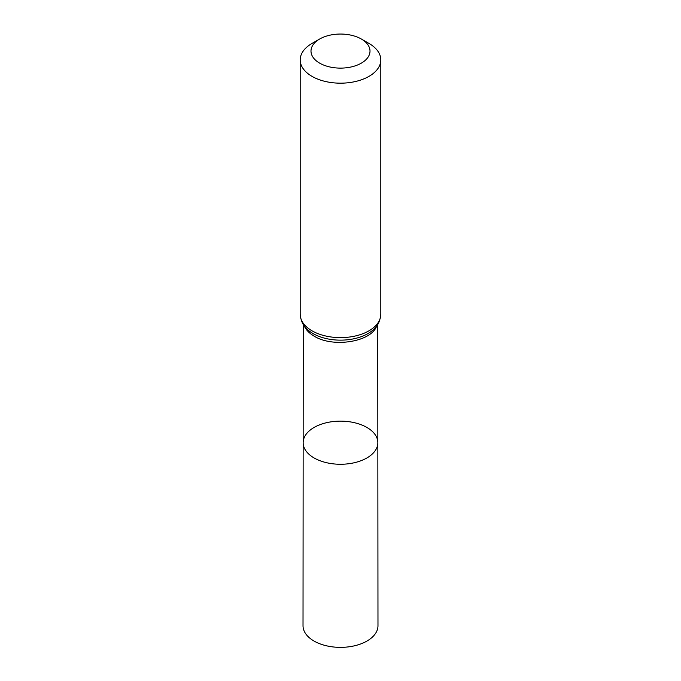 <?xml version="1.0" encoding="UTF-8"?>
<svg xmlns="http://www.w3.org/2000/svg" width="681" height="681" viewBox="0 0 681 681"><rect width="100%" height="100%" fill="white"/><g stroke="black" fill="none" stroke-linecap="round" stroke-linejoin="round"><path stroke-width="1.02" d="M304.364 326.122C306.075 329.97 309.336 333.315 314.154 336.15C332.949 348.017 371.188 341.905 376.636 326.122M377.844 442.693A37.344 21.562 180 0 1 340.5 464.263A37.344 21.562 180 0 1 303.156 442.693A37.344 21.562 0 0 0 314.094 457.947A37.344 21.562 0 0 0 354.801 462.62A37.344 21.562 0 0 0 377.844 442.693A37.344 21.562 0 0 0 340.5 421.139A37.344 21.562 0 0 0 303.156 442.693L303.019 625.711A37.481 21.639 0 0 0 313.992 641.025A37.481 21.639 0 0 0 354.852 645.716A37.481 21.639 0 0 0 377.981 625.711L377.751 324.505M369 43.448L361.364 39.038A29.504 17.034 180 0 1 361.364 63.129A29.504 17.034 180 0 1 319.636 63.129A29.504 17.034 180 0 1 319.636 39.038A29.504 17.034 180 0 1 361.364 39.038L369 43.448A40.307 23.273 180 0 1 380.807 59.902A40.307 23.273 180 0 1 340.5 83.176A40.307 23.273 180 0 1 300.193 59.902A40.307 23.273 180 0 1 312 43.448L319.636 39.038M313.081 333.588A38.774 22.388 0 0 0 371.562 331.162C376.951 327.535 380.032 321.934 380.807 314.358A40.307 23.273 0 0 1 355.925 335.852A40.307 23.273 0 0 1 312 330.813A40.307 23.273 0 0 1 300.193 314.358C300.968 321.934 304.049 327.535 309.438 331.162A38.774 22.388 0 0 0 313.081 333.588M303.249 324.505L303.156 442.693M300.193 59.902L300.193 314.358M380.807 59.902L380.807 314.358"/></g></svg>
